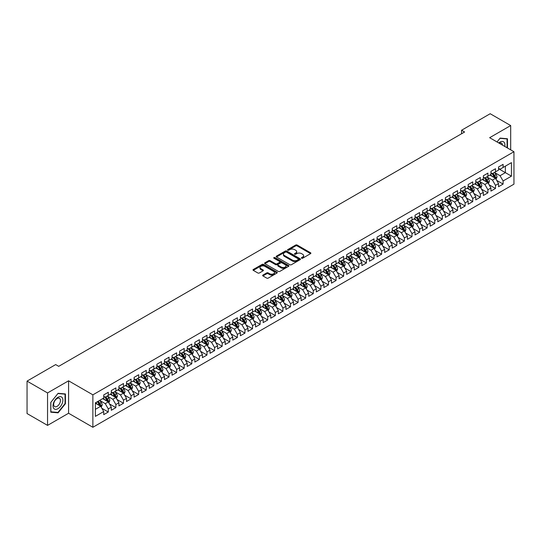 <?xml version="1.0" encoding="UTF-8"?>
<svg xmlns="http://www.w3.org/2000/svg" width="541" height="541" viewBox="0 0 541 541"><rect width="100%" height="100%" fill="white"/><g stroke="black" fill="none" stroke-linecap="round" stroke-linejoin="round"><path stroke-width="0.81" d="M301.614 258.219A0.737 0.426 0 0 0 302.656 258.219L310.575 253.648A1.055 0.609 0 0 0 310.886 253.215A1.055 0.609 0 0 0 310.575 252.782L297.158 245.039A1.055 0.609 0 0 0 295.67 245.039L287.751 249.611A0.737 0.426 0 0 0 288.793 250.213L289.82 249.624A3.374 1.948 0 0 1 294.588 249.624L295.704 250.267A3.374 1.948 0 0 1 296.691 251.646A3.374 1.948 0 0 1 295.704 253.019L294.683 253.614A0.737 0.426 0 0 0 295.724 254.216L296.752 253.621A3.374 1.948 0 0 1 301.52 253.621L302.635 254.27A3.374 1.948 0 0 1 303.623 255.643A3.374 1.948 0 0 1 302.635 257.022L301.614 257.617A0.737 0.426 0 0 0 301.614 258.219L301.614 257.617M262.953 275.071A1.055 0.609 0 0 0 262.642 275.504A1.055 0.609 0 0 0 262.953 275.93L266.713 278.108A1.055 0.609 0 0 0 268.208 278.108L276.999 273.029A1.055 0.609 0 0 0 277.31 272.596A1.055 0.609 0 0 0 276.999 272.17L263.589 264.421A1.055 0.609 0 0 0 262.094 264.421L253.303 269.499A1.055 0.609 0 0 0 252.992 269.932A1.055 0.609 0 0 0 253.303 270.358L257.847 272.989A1.055 0.609 0 0 0 259.335 272.989L263.102 270.811A1.055 0.609 0 0 0 263.413 270.385A1.055 0.609 0 0 0 263.102 269.952L260.85 268.654A2.82 1.63 0 0 1 260.025 267.497A2.82 1.63 0 0 1 261.763 265.996A2.82 1.63 0 0 1 264.833 266.348L273.665 271.447A2.82 1.63 0 0 1 274.49 272.596A2.82 1.63 0 0 1 272.752 274.104A2.82 1.63 0 0 1 269.682 273.753L268.208 272.901A1.055 0.609 0 0 0 266.713 272.901L262.953 275.071L262.953 275.93L266.713 273.773L266.713 272.901M47.547 392.949L47.547 425.388L68.579 413.25L68.579 380.81L47.547 392.949L27.05 381.114L55.676 364.587L58.712 366.345L464.597 132.004L461.561 130.253L461.561 133.755M68.579 380.81L92.876 394.835L513.95 151.73L513.95 184.17L92.876 427.275L92.876 394.835M510.684 149.843L510.684 125.559L489.652 137.705L513.95 151.73M510.684 125.559L490.187 113.725L461.561 130.253M289.895 264.725A1.055 0.609 0 0 0 291.383 264.725L300.181 259.646A1.055 0.609 0 0 0 300.485 259.22A1.055 0.609 0 0 0 300.181 258.787L286.764 251.044A1.055 0.609 0 0 0 285.276 251.044L276.478 256.116A1.055 0.609 0 0 0 276.167 256.549A1.055 0.609 0 0 0 276.478 256.982L289.895 264.725M274.206 258.375A0.737 0.426 0 0 1 274.95 258.483L288.576 266.348L279.798 271.413A1.055 0.609 0 0 1 278.304 271.413L264.887 263.67L264.887 262.811A1.055 0.609 0 0 0 264.583 263.237A1.055 0.609 0 0 0 264.887 263.67M264.887 262.811L268.654 260.64A1.055 0.609 0 0 1 270.142 260.64L275.585 263.778A1.055 0.609 0 0 0 277.073 263.778L279.569 262.338A1.055 0.609 0 0 0 279.88 261.905A1.055 0.609 0 0 0 279.569 261.479L273.908 258.206A0.737 0.426 0 0 1 274.95 257.604L288.59 265.475A1.055 0.609 0 0 1 288.901 265.908A1.055 0.609 0 0 1 288.59 266.341L288.59 265.475M498.538 168.697L505.368 172.64L505.368 166.155L511.448 162.645L503.096 167.467L503.096 164.356L498.538 166.986L498.538 170.097L495.502 171.849L495.502 168.738L490.944 171.369L490.944 174.479L487.908 176.238L487.908 173.12L483.35 175.751L483.35 178.861L480.313 180.62L480.313 177.502L475.762 180.133L475.762 183.25L472.726 185.002L472.726 181.891L468.168 184.522L468.168 187.632L465.132 189.384L465.132 186.273L460.574 188.904L460.574 192.014L457.537 193.766L457.537 190.655L452.986 193.286L452.986 196.397L449.943 198.155L449.943 195.037L445.392 197.668L445.392 200.779L442.355 202.537L442.355 199.419L437.797 202.05L437.797 205.167L434.761 206.919L434.761 203.808L430.203 206.439L430.203 209.55L427.167 211.301L427.167 208.19L422.616 210.821L422.616 213.932L419.579 215.683L419.579 212.572L415.021 215.203L415.021 218.314L411.985 220.065L411.985 216.955L407.427 219.585L407.427 222.696L404.391 224.454L404.391 221.337L399.84 223.967L399.84 227.085L396.796 228.836L396.796 225.725L392.245 228.356L392.245 231.467L389.209 233.218L389.209 230.108L384.651 232.738L384.651 235.849L381.615 237.6L381.615 234.49L377.057 237.12L377.057 240.231L374.02 241.983L374.02 238.872L369.469 241.502L369.469 244.613L366.433 246.371L366.433 243.254L361.875 245.885L361.875 249.002L358.839 250.754L358.839 247.643L354.281 250.273L354.281 253.384L351.244 255.136L351.244 252.025L346.686 254.655L346.686 257.766L343.65 259.518L343.65 256.407L339.099 259.038L339.099 262.148L336.062 263.9L336.062 260.789L331.505 263.42L331.505 266.53L328.468 268.289L328.468 265.171L323.91 267.802L323.91 270.919L320.874 272.671L320.874 269.56L316.323 272.191L316.323 275.301L313.286 277.053L313.286 273.942L308.728 276.573L308.728 279.683L305.692 281.435L305.692 278.324L301.134 280.955L301.134 284.066L298.098 285.817L298.098 282.706L293.54 285.337L293.54 288.448L290.503 290.206L290.503 287.088L285.952 289.719L285.952 292.837L282.916 294.588L282.916 291.477L278.358 294.108L278.358 297.219L275.322 298.97L275.322 295.859L270.764 298.49L270.764 301.601L267.727 303.352L267.727 300.241L263.176 302.872L263.176 305.983L260.133 307.734L260.133 304.624L255.582 307.254L255.582 310.365L252.546 312.123L252.546 309.006L247.988 311.636L247.988 314.754L244.951 316.505L244.951 313.395L240.393 316.018L240.393 319.136L237.357 320.887L237.357 317.777L232.806 320.407L232.806 323.518L229.769 325.269L229.769 322.159L225.212 324.789L225.212 327.9L222.175 329.652L222.175 326.541L217.617 329.171L217.617 332.282L214.581 334.04L214.581 330.923L210.03 333.554L210.03 336.671L206.987 338.423L206.987 335.312L202.435 337.936L202.435 341.053L199.399 342.805L199.399 339.694L194.841 342.325L194.841 345.435L191.805 347.187L191.805 344.076L187.247 346.707L187.247 349.817L184.21 351.569L184.21 348.458L179.659 351.089L179.659 354.199L176.623 355.958L176.623 352.84L172.065 355.471L172.065 358.582L169.029 360.34L169.029 357.229L164.471 359.853L164.471 362.97L161.434 364.722L161.434 361.611L156.883 364.242L156.883 367.353L153.84 369.104L153.84 365.993L149.289 368.624L149.289 371.735L146.253 373.486L146.253 370.375L141.695 373.006L141.695 376.117L138.658 377.875L138.658 374.757L134.1 377.388L134.1 380.499L131.064 382.257L131.064 379.146L126.513 381.77L126.513 384.888L123.476 386.639L123.476 383.528L118.919 386.159L118.919 389.27L115.882 391.021L115.882 387.911L111.324 390.541L111.324 393.652L108.288 395.403L108.288 392.293L103.73 394.923L103.73 398.034L95.378 402.856L95.378 416.36L103.73 411.539L100.694 406.277L95.378 403.207M511.448 162.645L511.448 176.15L503.096 180.971L500.053 175.71L494.548 172.532M496.679 180.376L503.096 184.082L503.096 180.971M503.096 184.082L498.538 186.713L498.538 183.602L495.502 185.353L492.466 180.092L486.961 176.914M489.084 184.758L495.502 188.464L495.502 185.353M495.502 188.464L490.944 191.095L490.944 187.984L487.908 189.735L484.871 184.474L479.367 181.296M481.49 189.147L487.908 192.846L487.908 189.735M487.908 192.846L483.35 195.477L483.35 192.366L480.313 194.118L477.277 188.856L471.772 185.678M473.902 193.529L480.313 197.228L480.313 194.118M480.313 197.228L475.762 199.859L475.762 196.748L472.726 198.5L469.689 193.245L464.185 190.067M466.308 197.911L472.726 201.617L472.726 198.5M472.726 201.617L468.168 204.248L468.168 201.13L465.132 202.889L462.095 197.627L456.59 194.449M458.714 202.293L465.132 205.999L465.132 202.889M465.132 205.999L460.574 208.63L460.574 205.519L457.537 207.271L454.501 202.009L448.996 198.831M451.126 206.676L457.537 210.381L457.537 207.271M457.537 210.381L452.986 213.012L452.986 209.901L449.943 211.653L446.907 206.392L441.402 203.213M443.532 211.058L449.943 214.763L449.943 211.653M449.943 214.763L445.392 217.394L445.392 214.283L442.355 216.035L439.319 210.774L433.814 207.595M435.938 215.446L442.355 219.146L442.355 216.035M442.355 219.146L437.797 221.776L437.797 218.665L434.761 220.417L431.725 215.162L426.22 211.984M428.344 219.829L434.761 223.534L434.761 220.417M434.761 223.534L430.203 226.165L430.203 223.048L427.167 224.806L424.13 219.545L418.626 216.366M420.756 224.211L427.167 227.917L427.167 224.806M427.167 227.917L422.616 230.547L422.616 227.43L419.579 229.188L416.543 223.927L411.038 220.748M413.162 228.593L419.579 232.299L419.579 229.188M419.579 232.299L415.021 234.929L415.021 231.819L411.985 233.57L408.949 228.309L403.444 225.13M405.567 232.975L411.985 236.681L411.985 233.57M411.985 236.681L407.427 239.311L407.427 236.201L404.391 237.952L401.354 232.691L395.85 229.512M397.973 237.364L404.391 241.063L404.391 237.952M404.391 241.063L399.84 243.693L399.84 240.583L396.796 242.334L393.76 237.08L388.255 233.901M390.386 241.746L396.796 245.452L396.796 242.334M396.796 245.452L392.245 248.076L392.245 244.965L389.209 246.723L386.173 241.462L380.668 238.283M382.791 246.128L389.209 249.834L389.209 246.723M389.209 249.834L384.651 252.464L384.651 249.347L381.615 251.105L378.578 245.844L373.074 242.666M375.197 250.51L381.615 254.216L381.615 251.105M381.615 254.216L377.057 256.847L377.057 253.736L374.02 255.487L370.984 250.226L365.479 247.048M367.61 254.892L374.02 258.598L374.02 255.487M374.02 258.598L369.469 261.229L369.469 258.118L366.433 259.869L363.39 254.608L357.885 251.43M360.015 259.281L366.433 262.98L366.433 259.869M366.433 262.98L361.875 265.611L361.875 262.5L358.839 264.251L355.802 258.99L350.298 255.819M352.421 263.663L358.839 267.369L358.839 264.251M358.839 267.369L354.281 269.993L354.281 266.882L351.244 268.64L348.208 263.379L342.703 260.201M344.827 268.045L351.244 271.751L351.244 268.64M351.244 271.751L346.686 274.382L346.686 271.264L343.65 273.022L340.614 267.761L335.109 264.583M337.239 272.427L343.65 276.133L343.65 273.022M343.65 276.133L339.099 278.764L339.099 275.653L336.062 277.405L333.026 272.143L327.521 268.965M329.645 276.809L336.062 280.515L336.062 277.405M336.062 280.515L331.505 283.146L331.505 280.035L328.468 281.787L325.432 276.525L319.927 273.347M322.051 281.198L328.468 284.897L328.468 281.787M328.468 284.897L323.91 287.528L323.91 284.417L320.874 286.169L317.838 280.907L312.333 277.736M314.463 285.58L320.874 289.286L320.874 286.169M320.874 289.286L316.323 291.91L316.323 288.799L313.286 290.558L310.243 285.296L304.739 282.118M306.869 289.962L313.286 293.668L313.286 290.558M313.286 293.668L308.728 296.299L308.728 293.181L305.692 294.94L302.656 289.678L297.151 286.5M299.274 294.345L305.692 298.05L305.692 294.94M305.692 298.05L301.134 300.681L301.134 297.57L298.098 299.322L295.061 294.061L289.557 290.882M291.68 298.727L298.098 302.433L298.098 299.322M298.098 302.433L293.54 305.063L293.54 301.952L290.503 303.704L287.467 298.443L281.962 295.264M284.093 303.116L290.503 306.815L290.503 303.704M290.503 306.815L285.952 309.445L285.952 306.334L282.916 308.086L279.88 302.825L274.375 299.653M276.498 307.498L282.916 311.203L282.916 308.086M282.916 311.203L278.358 313.827L278.358 310.717L275.322 312.468L272.285 307.214L266.781 304.035M268.904 311.88L275.322 315.586L275.322 312.468M275.322 315.586L270.764 318.216L270.764 315.099L267.727 316.857L264.691 311.596L259.186 308.417M261.317 316.262L267.727 319.968L267.727 316.857M267.727 319.968L263.176 322.598L263.176 319.488L260.133 321.239L257.097 315.978L251.592 312.799M253.722 320.644L260.133 324.35L260.133 321.239M260.133 324.35L255.582 326.98L255.582 323.87L252.546 325.621L249.509 320.36L244.005 317.182M246.128 325.033L252.546 328.732L252.546 325.621M252.546 328.732L247.988 331.363L247.988 328.252L244.951 330.003L241.915 324.742L236.41 321.564M238.534 329.415L244.951 333.121L244.951 330.003M244.951 333.121L240.393 335.745L240.393 332.634L237.357 334.385L234.321 329.131L228.816 325.952M230.946 333.797L237.357 337.503L237.357 334.385M237.357 337.503L232.806 340.133L232.806 337.016L229.769 338.774L226.733 333.513L221.228 330.335M223.352 338.179L229.769 341.885L229.769 338.774M229.769 341.885L225.212 344.516L225.212 341.405L222.175 343.156L219.139 337.895L213.634 334.717M215.758 342.561L222.175 346.267L222.175 343.156M222.175 346.267L217.617 348.898L217.617 345.787L214.581 347.538L211.545 342.277L206.04 339.099M208.163 346.95L214.581 350.649L214.581 347.538M214.581 350.649L210.03 353.28L210.03 350.169L206.987 351.921L203.95 346.659L198.446 343.481M200.576 351.332L206.987 355.031L206.987 351.921M206.987 355.031L202.435 357.662L202.435 354.551L199.399 356.303L196.363 351.048L190.858 347.87M192.981 355.714L199.399 359.42L199.399 356.303M199.399 359.42L194.841 362.051L194.841 358.933L191.805 360.691L188.768 355.43L183.264 352.252M185.387 360.096L191.805 363.802L191.805 360.691M191.805 363.802L187.247 366.433L187.247 363.322L184.21 365.074L181.174 359.812L175.669 356.634M177.8 364.478L184.21 368.184L184.21 365.074M184.21 368.184L179.659 370.815L179.659 367.704L176.623 369.456L173.58 364.194L168.075 361.016M170.205 368.867L176.623 372.566L176.623 369.456M176.623 372.566L172.065 375.197L172.065 372.086L169.029 373.838L165.992 368.577L160.488 365.398M162.611 373.249L169.029 376.949L169.029 373.838M169.029 376.949L164.471 379.579L164.471 376.468L161.434 378.22L158.398 372.965L152.893 369.787M155.017 377.632L161.434 381.337L161.434 378.22M161.434 381.337L156.883 383.968L156.883 380.85L153.84 382.609L150.804 377.348L145.299 374.169M147.429 382.014L153.84 385.719L153.84 382.609M153.84 385.719L149.289 388.35L149.289 385.239L146.253 386.991L143.216 381.73L137.712 378.551M139.835 386.396L146.253 390.102L146.253 386.991M146.253 390.102L141.695 392.732L141.695 389.621L138.658 391.373L135.622 386.112L130.117 382.933M132.241 390.785L138.658 394.484L138.658 391.373M138.658 394.484L134.1 397.114L134.1 394.004L131.064 395.755L128.028 390.494L122.523 387.315M124.653 395.167L131.064 398.866L131.064 395.755M131.064 398.866L126.513 401.496L126.513 398.386L123.476 400.137L120.433 394.883L114.929 391.704M117.059 399.549L123.476 403.255L123.476 400.137M123.476 403.255L118.919 405.885L118.919 402.768L115.882 404.526L112.846 399.265L107.341 396.086M109.465 403.931L115.882 407.637L115.882 404.526M115.882 407.637L111.324 410.267L111.324 407.157L108.288 408.908L105.252 403.647L99.747 400.468M101.87 408.313L108.288 412.019L108.288 408.908M108.288 412.019L103.73 414.649L103.73 411.539M103.73 396.283L105.252 397.162L108.288 395.403M95.378 409.348L100.694 406.277M111.324 391.9L112.846 392.773L115.882 391.021M105.252 403.647L108.288 401.895L102.668 398.649M111.324 407.157L108.288 401.895M118.919 387.518L120.433 388.391L123.476 386.639M112.846 399.265L115.882 397.507L110.263 394.267M118.919 402.768L115.882 397.507M126.513 383.129L128.028 384.009L131.064 382.257M120.433 394.883L123.476 393.124L117.857 389.885M126.513 398.386L123.476 393.124M134.1 378.747L135.622 379.626L138.658 377.875M128.028 390.494L131.064 388.742L125.444 385.496M134.1 394.004L131.064 388.742M141.695 374.365L143.216 375.244L146.253 373.486M135.622 386.112L138.658 384.36L133.039 381.114M141.695 389.621L138.658 384.36M149.289 369.983L150.804 370.856L153.84 369.104M143.216 381.73L146.253 379.978L140.633 376.732M149.289 385.239L146.253 379.978M156.883 365.601L158.398 366.473L161.434 364.722M150.804 377.348L153.84 375.596L148.227 372.35M156.883 380.85L153.84 375.596M164.471 361.212L165.992 362.091L169.029 360.34M158.398 372.965L161.434 371.207L155.815 367.968M164.471 376.468L161.434 371.207M172.065 356.83L173.58 357.709L176.623 355.958M165.992 368.577L169.029 366.825L163.409 363.579M172.065 372.086L169.029 366.825M179.659 352.448L181.174 353.327L184.21 351.569M173.58 364.194L176.623 362.443L171.003 359.197M179.659 367.704L176.623 362.443M187.247 348.066L188.768 348.938L191.805 347.187M181.174 359.812L184.21 358.061L178.591 354.815M187.247 363.322L184.21 358.061M194.841 343.684L196.363 344.556L199.399 342.805M188.768 355.43L191.805 353.679L186.185 350.433M194.841 358.933L191.805 353.679M202.435 339.295L203.95 340.174L206.987 338.423M196.363 351.048L199.399 349.29L193.779 346.051M202.435 354.551L199.399 349.29M210.03 334.913L211.545 335.792L214.581 334.04M203.95 346.659L206.987 344.908L201.374 341.662M210.03 350.169L206.987 344.908M217.617 330.531L219.139 331.41L222.175 329.652M211.545 342.277L214.581 340.526L208.961 337.28M217.617 345.787L214.581 340.526M225.212 326.149L226.733 327.021L229.769 325.269M219.139 337.895L222.175 336.144L216.556 332.898M225.212 341.405L222.175 336.144M232.806 321.767L234.321 322.639L237.357 320.887M226.733 333.513L229.769 331.761L224.15 328.515M232.806 337.016L229.769 331.761M240.393 317.378L241.915 318.257L244.951 316.505M234.321 329.131L237.357 327.373L231.737 324.133M240.393 332.634L237.357 327.373M247.988 312.996L249.509 313.875L252.546 312.123M241.915 324.742L244.951 322.991L239.332 319.745M247.988 328.252L244.951 322.991M255.582 308.613L257.097 309.493L260.133 307.734M249.509 320.36L252.546 318.608L246.926 315.362M255.582 323.87L252.546 318.608M263.176 304.231L264.691 305.11L267.727 303.352M257.097 315.978L260.133 314.226L254.52 310.98M263.176 319.488L260.133 314.226M270.764 299.849L272.285 300.722L275.322 298.97M264.691 311.596L267.727 309.844L262.108 306.598M270.764 315.099L267.727 309.844M278.358 295.46L279.88 296.34L282.916 294.588M272.285 307.214L275.322 305.455L269.702 302.216M278.358 310.717L275.322 305.455M285.952 291.078L287.467 291.957L290.503 290.206M279.88 302.825L282.916 301.073L277.296 297.827M285.952 306.334L282.916 301.073M293.54 286.696L295.061 287.575L298.098 285.817M287.467 298.443L290.503 296.691L284.891 293.445M293.54 301.952L290.503 296.691M301.134 282.314L302.656 283.193L305.692 281.435M295.061 294.061L298.098 292.309L292.478 289.063M301.134 297.57L298.098 292.309M308.728 277.932L310.243 278.804L313.286 277.053M302.656 289.678L305.692 287.927L300.072 284.681M308.728 293.181L305.692 287.927M316.323 273.543L317.838 274.422L320.874 272.671M310.243 285.296L313.286 283.538L307.667 280.299M316.323 288.799L313.286 283.538M323.91 269.161L325.432 270.04L328.468 268.289M317.838 280.907L320.874 279.156L315.254 275.917M323.91 284.417L320.874 279.156M331.505 264.779L333.026 265.658L336.062 263.9M325.432 276.525L328.468 274.774L322.849 271.528M331.505 280.035L328.468 274.774M339.099 260.397L340.614 261.276L343.65 259.518M333.026 272.143L336.062 270.392L330.443 267.146M339.099 275.653L336.062 270.392M346.686 256.015L348.208 256.887L351.244 255.136M340.614 267.761L343.65 266.01L338.037 262.764M346.686 271.264L343.65 266.01M354.281 251.633L355.802 252.505L358.839 250.754M348.208 263.379L351.244 261.621L345.625 258.382M354.281 266.882L351.244 261.621M361.875 247.244L363.39 248.123L366.433 246.371M355.802 258.99L358.839 257.239L353.219 254M361.875 262.5L358.839 257.239M369.469 242.862L370.984 243.741L374.02 241.983M363.39 254.608L366.433 252.857L360.813 249.611M369.469 258.118L366.433 252.857M377.057 238.48L378.578 239.359L381.615 237.6M370.984 250.226L374.02 248.475L368.401 245.229M377.057 253.736L374.02 248.475M384.651 234.097L386.173 234.97L389.209 233.218M378.578 245.844L381.615 244.092L375.995 240.846M384.651 249.347L381.615 244.092M392.245 229.715L393.76 230.588L396.796 228.836M386.173 241.462L389.209 239.704L383.589 236.464M392.245 244.965L389.209 239.704M399.84 225.327L401.354 226.206L404.391 224.454M393.76 237.08L396.796 235.321L391.184 232.082M399.84 240.583L396.796 235.321M407.427 220.944L408.949 221.824L411.985 220.065M401.354 232.691L404.391 230.939L398.771 227.693M407.427 236.201L404.391 230.939M415.021 216.562L416.543 217.441L419.579 215.683M408.949 228.309L411.985 226.557L406.365 223.311M415.021 231.819L411.985 226.557M422.616 212.18L424.13 213.053L427.167 211.301M416.543 223.927L419.579 222.175L413.96 218.929M422.616 227.43L419.579 222.175M430.203 207.798L431.725 208.67L434.761 206.919M424.13 219.545L427.167 217.786L421.547 214.547M430.203 223.048L427.167 217.786M437.797 203.409L439.319 204.288L442.355 202.537M431.725 215.162L434.761 213.404L429.141 210.165M437.797 218.665L434.761 213.404M445.392 199.027L446.907 199.906L449.943 198.155M439.319 210.774L442.355 209.022L436.736 205.776M445.392 214.283L442.355 209.022M452.986 194.645L454.501 195.524L457.537 193.766M446.907 206.392L449.943 204.64L444.33 201.394M452.986 209.901L449.943 204.64M460.574 190.263L462.095 191.135L465.132 189.384M454.501 202.009L457.537 200.258L451.918 197.012M460.574 205.519L457.537 200.258M468.168 185.881L469.689 186.753L472.726 185.002M462.095 197.627L465.132 195.869L459.512 192.63M468.168 201.13L465.132 195.869M475.762 181.492L477.277 182.371L480.313 180.62M469.689 193.245L472.726 191.487L467.106 188.248M475.762 196.748L472.726 191.487M483.35 177.11L484.871 177.989L487.908 176.238M477.277 188.856L480.313 187.105L474.7 183.859M483.35 192.366L480.313 187.105M490.944 172.728L492.466 173.607L495.502 171.849M484.871 184.474L487.908 182.723L482.288 179.477M490.944 187.984L487.908 182.723M498.538 168.346L500.053 169.218L503.096 167.467M492.466 180.092L495.502 178.341L489.882 175.095M498.538 183.602L495.502 178.341M27.05 381.114L27.05 413.554L47.547 425.388M68.579 413.25L92.876 427.275M500.053 175.71L505.368 172.64L511.448 176.15M507.458 147.984L507.458 138.76L500.134 138.104L497.03 141.965L499.979 138.32L507.079 138.956L507.079 147.761M65.427 403.728L65.427 393.963L58.103 393.307L50.773 402.423L50.773 412.188L58.103 412.844L65.427 403.728L65.048 403.512M301.905 258.321L302.635 257.901A3.374 1.948 0 0 0 303.623 256.522L303.623 255.643M296.691 251.646L296.691 252.519A3.374 1.948 0 0 1 295.704 253.898L294.973 254.317M310.575 252.782L310.575 253.648L297.158 245.918A1.055 0.609 0 0 0 295.67 245.918L288.049 250.321M300.16 259.653L286.764 251.917A1.055 0.609 0 0 0 285.276 251.917L276.492 256.989L276.478 256.116M298.314 259.518A0.737 0.426 0 0 0 298.314 258.916L286.541 252.12A0.737 0.426 0 0 0 285.499 252.12L284.417 252.742A3.374 1.948 0 0 0 283.43 254.121A3.374 1.948 0 0 0 284.417 255.494L292.465 260.14A3.374 1.948 0 0 0 297.232 260.14L298.314 259.518L298.314 260.397A0.737 0.426 0 0 0 298.531 260.093L298.531 259.22M283.43 254.121L283.43 254.994A3.374 1.948 0 0 0 284.417 256.373L284.417 255.494M298.314 260.397L297.232 261.019A3.374 1.948 0 0 1 292.465 261.019L284.417 256.373M264.907 263.677L268.654 261.513L268.654 260.64M279.88 261.905L279.88 262.784A1.055 0.609 0 0 1 279.569 263.217L277.073 264.657A1.055 0.609 0 0 1 275.585 264.657L270.142 261.513A1.055 0.609 0 0 0 268.654 261.513M281.232 267.038A2.82 1.63 0 0 0 284.302 267.389A2.82 1.63 0 0 0 286.04 265.888A2.82 1.63 0 0 0 285.215 264.738L282.104 262.94A1.055 0.609 0 0 0 280.617 262.94L278.121 264.38A1.055 0.609 0 0 0 277.81 264.813A1.055 0.609 0 0 0 278.121 265.239L281.232 267.038L281.232 267.917A2.82 1.63 0 0 0 284.302 268.268A2.82 1.63 0 0 0 286.04 266.76L286.04 265.888M277.81 264.813L277.81 265.685A1.055 0.609 0 0 0 278.121 266.118L278.121 265.239M281.232 267.917L278.121 266.118M274.49 272.596L274.49 273.476A2.82 1.63 0 0 1 272.752 274.977A2.82 1.63 0 0 1 269.682 274.625L268.208 273.773A1.055 0.609 0 0 0 266.713 273.773M260.025 267.497L260.025 268.377A2.82 1.63 0 0 0 260.85 269.526L260.85 268.654M263.102 269.952L263.102 270.811L260.85 269.526M276.999 272.17L276.999 273.029L263.589 265.3A1.055 0.609 0 0 0 262.094 265.3L253.316 270.372M57.326 412.398L58.103 412.844M496.063 179.314L497.003 177.015A2.847 1.643 -120 0 0 496.097 174.594L494.481 172.437M491.911 176.265L490.687 174.628M491.62 173.12L493.744 175.953A2.847 1.643 60 0 1 494.555 177.664L495.468 177.137A2.847 1.643 -120 0 0 494.65 175.426L493.04 173.269M492.121 173.404L494.109 176.062A1.447 0.839 60 0 1 494.373 176.508L495.468 177.137M488.469 183.697L489.409 181.397A2.847 1.643 -120 0 0 488.503 178.976L486.893 176.819M484.317 180.653L483.093 179.017M484.026 177.502L486.149 180.336A2.847 1.643 60 0 1 486.961 182.047L487.874 181.519A2.847 1.643 -120 0 0 487.062 179.808L485.446 177.658M484.526 177.786L486.521 180.451A1.447 0.839 60 0 1 486.785 180.89L487.874 181.519M480.875 188.079L481.821 185.779A2.847 1.643 -120 0 0 480.908 183.358L479.299 181.208M476.729 185.036L475.498 183.399M476.432 181.884L478.555 184.718A2.847 1.643 60 0 1 479.373 186.429L480.28 185.901A2.847 1.643 -120 0 0 479.468 184.19L477.859 182.04M476.932 182.175L478.927 184.833A1.447 0.839 60 0 1 479.191 185.272L480.28 185.901M504.767 146.428A6.979 4.03 120 0 0 504.253 142.472A6.979 4.03 120 0 0 498.768 142.966M502.454 145.096A4.781 2.759 120 0 0 502.007 143.629A4.781 2.759 120 0 0 501.473 143.128A4.781 2.759 120 0 0 499.275 143.257M506.606 138.685L507.079 138.956M53.674 408.306A6.979 4.03 120 0 0 60.416 406.501A6.979 4.03 120 0 0 62.222 397.676A6.979 4.03 120 0 0 55.486 399.481A6.979 4.03 120 0 0 53.674 408.306M54.127 406.108A4.781 2.759 120 0 0 54.661 406.609A4.781 2.759 120 0 0 59.111 404.377A4.781 2.759 120 0 0 59.977 398.832A4.781 2.759 120 0 0 59.442 398.332A4.781 2.759 120 0 0 54.993 400.563A4.781 2.759 120 0 0 54.127 406.108M57.948 393.523L65.048 394.159L65.048 403.62L57.948 412.452L50.854 411.823L50.854 402.355L57.934 393.517M64.582 393.889L65.048 394.159M473.287 192.461L474.227 190.161A2.847 1.643 -120 0 0 473.321 187.741L471.705 185.59M469.135 189.418L467.911 187.781M468.844 186.266L470.968 189.1A2.847 1.643 60 0 1 471.779 190.811L472.692 190.283A2.847 1.643 -120 0 0 471.874 188.572L470.264 186.422M469.345 186.557L471.333 189.215A1.447 0.839 60 0 1 471.596 189.654L472.692 190.283M465.693 196.843L466.633 194.55A2.847 1.643 -120 0 0 465.727 192.123L464.11 189.972M461.541 193.8L460.317 192.163M461.25 190.648L463.373 193.482A2.847 1.643 60 0 1 464.185 195.193L465.098 194.672A2.847 1.643 -120 0 0 464.286 192.961L462.67 190.804M461.75 190.939L463.745 193.597A1.447 0.839 60 0 1 464.002 194.036L465.098 194.672M458.099 201.232L459.038 198.932A2.847 1.643 -120 0 0 458.132 196.511L456.523 194.354M453.953 198.182L452.722 196.545M453.656 195.03L455.779 197.871A2.847 1.643 60 0 1 456.597 199.582L457.503 199.054A2.847 1.643 -120 0 0 456.692 197.343L455.076 195.186M454.156 195.321L456.151 197.979A1.447 0.839 60 0 1 456.415 198.425L457.503 199.054M450.511 205.614L451.451 203.315A2.847 1.643 -120 0 0 450.538 200.894L448.929 198.736M446.359 202.571L445.135 200.934M446.061 199.419L448.185 202.253A2.847 1.643 60 0 1 449.003 203.964L449.916 203.436A2.847 1.643 -120 0 0 449.098 201.725L447.488 199.575M446.562 199.703L448.557 202.368A1.447 0.839 60 0 1 448.82 202.807L449.916 203.436M442.917 209.996L443.857 207.697A2.847 1.643 -120 0 0 442.951 205.276L441.334 203.125M438.765 206.953L437.541 205.316M438.474 203.801L440.597 206.635A2.847 1.643 60 0 1 441.409 208.346L442.322 207.818A2.847 1.643 -120 0 0 441.503 206.107L439.894 203.957M438.974 204.092L440.962 206.75A1.447 0.839 60 0 1 441.226 207.189L442.322 207.818M435.322 214.378L436.262 212.079A2.847 1.643 -120 0 0 435.356 209.658L433.747 207.507M431.17 211.335L429.946 209.698M430.879 208.184L433.003 211.017A2.847 1.643 60 0 1 433.814 212.728L434.727 212.2A2.847 1.643 -120 0 0 433.916 210.49L432.3 208.339M431.38 208.474L433.375 211.132A1.447 0.839 60 0 1 433.639 211.572L434.727 212.2M427.728 218.76L428.675 216.468A2.847 1.643 -120 0 0 427.762 214.04L426.152 211.889M423.583 215.717L422.352 214.08M423.285 212.566L425.409 215.399A2.847 1.643 60 0 1 426.227 217.11L427.133 216.589A2.847 1.643 -120 0 0 426.322 214.878L424.705 212.721M423.786 212.856L425.781 215.514A1.447 0.839 60 0 1 426.044 215.954L427.133 216.589M420.141 223.149L421.081 220.85A2.847 1.643 -120 0 0 420.174 218.429L418.558 216.272M415.988 220.099L414.764 218.463M415.698 216.948L417.821 219.788A2.847 1.643 60 0 1 418.633 221.499L419.546 220.971A2.847 1.643 -120 0 0 418.727 219.261L417.118 217.103M416.198 217.239L418.186 219.896A1.447 0.839 60 0 1 418.45 220.343L419.546 220.971M412.546 227.531L413.486 225.232A2.847 1.643 -120 0 0 412.58 222.811L410.964 220.654M408.394 224.488L407.17 222.845M408.103 221.337L410.227 224.17A2.847 1.643 60 0 1 411.038 225.881L411.951 225.354A2.847 1.643 -120 0 0 411.14 223.643L409.523 221.492M408.604 221.621L410.592 224.285A1.447 0.839 60 0 1 410.856 224.725L411.951 225.354M404.952 231.913L405.892 229.614A2.847 1.643 -120 0 0 404.986 227.193L403.376 225.042M400.807 228.87L399.576 227.234M400.509 225.719L402.632 228.552A2.847 1.643 60 0 1 403.451 230.263L404.357 229.736A2.847 1.643 -120 0 0 403.545 228.025L401.929 225.874M401.009 226.01L403.004 228.667A1.447 0.839 60 0 1 403.268 229.107L404.357 229.736M397.365 236.295L398.304 233.996A2.847 1.643 -120 0 0 397.392 231.575L395.782 229.425M393.212 233.252L391.988 231.616M392.915 230.101L395.038 232.934A2.847 1.643 60 0 1 395.856 234.645L396.769 234.118A2.847 1.643 -120 0 0 395.951 232.407L394.342 230.256M393.415 230.392L395.41 233.049A1.447 0.839 60 0 1 395.674 233.489L396.769 234.118M389.77 240.677L390.71 238.385A2.847 1.643 -120 0 0 389.804 235.957L388.188 233.807M385.618 237.634L384.394 235.998M385.327 234.483L387.451 237.316A2.847 1.643 60 0 1 388.262 239.027L389.175 238.507A2.847 1.643 -120 0 0 388.357 236.796L386.747 234.638M385.828 234.774L387.816 237.431A1.447 0.839 60 0 1 388.08 237.871L389.175 238.507M382.176 245.066L383.116 242.767A2.847 1.643 -120 0 0 382.21 240.346L380.594 238.189M378.024 242.016L376.8 240.38M377.733 238.865L379.856 241.705A2.847 1.643 60 0 1 380.668 243.416L381.581 242.889A2.847 1.643 -120 0 0 380.769 241.178L379.153 239.021M378.233 239.156L380.228 241.813A1.447 0.839 60 0 1 380.492 242.26L381.581 242.889M374.582 249.448L375.528 247.149A2.847 1.643 -120 0 0 374.615 244.728L373.006 242.571M370.436 246.398L369.205 244.762M370.139 243.254L372.262 246.087A2.847 1.643 60 0 1 373.08 247.798L373.987 247.271A2.847 1.643 -120 0 0 373.175 245.56L371.559 243.409M370.639 243.538L372.634 246.202A1.447 0.839 60 0 1 372.898 246.642L373.987 247.271M366.994 253.83L367.934 251.531A2.847 1.643 -120 0 0 367.028 249.11L365.412 246.96M362.842 250.787L361.618 249.151M362.551 247.636L364.668 250.469A2.847 1.643 60 0 1 365.486 252.18L366.399 251.653A2.847 1.643 -120 0 0 365.581 249.942L363.971 247.792M363.052 247.927L365.04 250.584A1.447 0.839 60 0 1 365.303 251.024L366.399 251.653M359.4 258.213L360.34 255.913A2.847 1.643 -120 0 0 359.434 253.492L357.817 251.342M355.248 255.169L354.024 253.533M354.957 252.018L357.08 254.852A2.847 1.643 60 0 1 357.892 256.562L358.805 256.035A2.847 1.643 -120 0 0 357.993 254.324L356.377 252.174M355.457 252.309L357.445 254.967A1.447 0.839 60 0 1 357.709 255.406L358.805 256.035M351.806 262.595L352.746 260.302A2.847 1.643 -120 0 0 351.839 257.874L350.23 255.724M347.66 259.552L346.429 257.915M347.363 256.4L349.486 259.234A2.847 1.643 60 0 1 350.298 260.945L351.21 260.424A2.847 1.643 -120 0 0 350.399 258.713L348.783 256.556M347.863 256.691L349.858 259.349A1.447 0.839 60 0 1 350.122 259.788L351.21 260.424M344.211 266.983L345.158 264.684A2.847 1.643 -120 0 0 344.245 262.263L342.636 260.106M340.066 263.934L338.842 262.297M339.768 260.782L341.892 263.616A2.847 1.643 60 0 1 342.71 265.333L343.623 264.806A2.847 1.643 -120 0 0 342.805 263.095L341.195 260.938M340.269 261.073L342.264 263.731A1.447 0.839 60 0 1 342.527 264.17L343.623 264.806M336.624 271.366L337.564 269.066A2.847 1.643 -120 0 0 336.658 266.645L335.041 264.488M332.472 268.316L331.248 266.679M332.181 265.171L334.304 268.005A2.847 1.643 60 0 1 335.116 269.716L336.029 269.188A2.847 1.643 -120 0 0 335.21 267.477L333.601 265.327M332.681 265.455L334.669 268.12A1.447 0.839 60 0 1 334.933 268.559L336.029 269.188M329.029 275.748L329.969 273.448A2.847 1.643 -120 0 0 329.063 271.027L327.447 268.877M324.877 272.705L323.653 271.068M324.586 269.553L326.71 272.387A2.847 1.643 60 0 1 327.521 274.098L328.434 273.57A2.847 1.643 -120 0 0 327.623 271.859L326.007 269.709M325.087 269.844L327.082 272.502A1.447 0.839 60 0 1 327.346 272.941L328.434 273.57M321.435 280.13L322.375 277.831A2.847 1.643 -120 0 0 321.469 275.41L319.859 273.259M317.29 277.087L316.059 275.45M316.992 273.935L319.116 276.769A2.847 1.643 60 0 1 319.934 278.48L320.84 277.952A2.847 1.643 -120 0 0 320.029 276.241L318.412 274.091M317.493 274.226L319.488 276.884A1.447 0.839 60 0 1 319.751 277.323L320.84 277.952M313.848 284.512L314.788 282.219A2.847 1.643 -120 0 0 313.881 279.792L312.265 277.641M309.695 281.469L308.471 279.832M309.405 278.317L311.521 281.151A2.847 1.643 60 0 1 312.34 282.862L313.253 282.341A2.847 1.643 -120 0 0 312.434 280.623L310.825 278.473M309.905 278.608L311.893 281.266A1.447 0.839 60 0 1 312.157 281.705L313.253 282.341M306.253 288.894L307.193 286.602A2.847 1.643 -120 0 0 306.287 284.181L304.671 282.023M302.101 285.851L300.877 284.214M301.81 282.7L303.934 285.533A2.847 1.643 60 0 1 304.745 287.251L305.658 286.723A2.847 1.643 -120 0 0 304.84 285.012L303.231 282.855M302.311 282.99L304.299 285.648A1.447 0.839 60 0 1 304.563 286.088L305.658 286.723M298.659 293.283L299.599 290.984A2.847 1.643 -120 0 0 298.693 288.563L297.083 286.405M294.507 290.233L293.283 288.596M294.216 287.088L296.34 289.922A2.847 1.643 60 0 1 297.151 291.633L298.064 291.105A2.847 1.643 -120 0 0 297.252 289.394L295.636 287.237M294.717 287.372L296.711 290.037A1.447 0.839 60 0 1 296.975 290.476L298.064 291.105M291.065 297.665L292.012 295.366A2.847 1.643 -120 0 0 291.099 292.945L289.489 290.794M286.919 294.622L285.689 292.985M286.622 291.471L288.745 294.304A2.847 1.643 60 0 1 289.563 296.015L290.47 295.487A2.847 1.643 -120 0 0 289.658 293.777L288.049 291.626M287.122 291.761L289.117 294.419A1.447 0.839 60 0 1 289.381 294.859L290.47 295.487M283.477 302.047L284.417 299.748A2.847 1.643 -120 0 0 283.511 297.327L281.895 295.176M279.325 299.004L278.101 297.367M279.034 295.853L281.158 298.686A2.847 1.643 60 0 1 281.969 300.397L282.882 299.87A2.847 1.643 -120 0 0 282.064 298.159L280.454 296.008M279.535 296.143L281.523 298.801A1.447 0.839 60 0 1 281.787 299.241L282.882 299.87M275.883 306.429L276.823 304.137A2.847 1.643 -120 0 0 275.917 301.709L274.301 299.558M271.731 303.386L270.507 301.75M271.44 300.235L273.563 303.068A2.847 1.643 60 0 1 274.375 304.779L275.288 304.258A2.847 1.643 -120 0 0 274.476 302.541L272.86 300.39M271.94 300.525L273.935 303.183A1.447 0.839 60 0 1 274.192 303.623L275.288 304.258M268.289 310.811L269.229 308.519A2.847 1.643 -120 0 0 268.322 306.098L266.713 303.941M264.143 307.768L262.912 306.132M263.846 304.617L265.969 307.45A2.847 1.643 60 0 1 266.787 309.168L267.694 308.64A2.847 1.643 -120 0 0 266.882 306.93L265.266 304.772M264.346 304.908L266.341 307.565A1.447 0.839 60 0 1 266.605 308.005L267.694 308.64M260.701 315.2L261.641 312.901A2.847 1.643 -120 0 0 260.728 310.48L259.119 308.323M256.549 312.15L255.325 310.514M256.258 309.006L258.375 311.839A2.847 1.643 60 0 1 259.193 313.55L260.106 313.023A2.847 1.643 -120 0 0 259.288 311.312L257.678 309.154M256.759 309.29L258.747 311.954A1.447 0.839 60 0 1 259.011 312.394L260.106 313.023M253.107 319.582L254.047 317.283A2.847 1.643 -120 0 0 253.141 314.862L251.524 312.712M248.955 316.539L247.731 314.903M248.664 313.388L250.787 316.221A2.847 1.643 60 0 1 251.599 317.932L252.512 317.405A2.847 1.643 -120 0 0 251.693 315.694L250.084 313.543M249.164 313.679L251.152 316.336A1.447 0.839 60 0 1 251.416 316.776L252.512 317.405M245.513 323.964L246.453 321.665A2.847 1.643 -120 0 0 245.546 319.244L243.937 317.094M241.36 320.921L240.136 319.285M241.07 317.77L243.193 320.603A2.847 1.643 60 0 1 244.005 322.314L244.917 321.787A2.847 1.643 -120 0 0 244.106 320.076L242.49 317.925M241.57 318.061L243.565 320.718A1.447 0.839 60 0 1 243.829 321.158L244.917 321.787M237.918 328.346L238.865 326.054A2.847 1.643 -120 0 0 237.952 323.626L236.343 321.476M233.773 325.303L232.542 323.667M233.475 322.152L235.599 324.985A2.847 1.643 60 0 1 236.417 326.696L237.323 326.176A2.847 1.643 -120 0 0 236.512 324.458L234.895 322.308M233.976 322.443L235.971 325.1A1.447 0.839 60 0 1 236.234 325.54L237.323 326.176M230.331 332.729L231.271 330.436A2.847 1.643 -120 0 0 230.365 328.008L228.748 325.858M226.179 329.685L224.955 328.049M225.888 326.534L228.011 329.368A2.847 1.643 60 0 1 228.823 331.078L229.736 330.558A2.847 1.643 -120 0 0 228.917 328.847L227.308 326.69M226.388 326.825L228.376 329.483A1.447 0.839 60 0 1 228.64 329.922L229.736 330.558M222.736 337.117L223.676 334.818A2.847 1.643 -120 0 0 222.77 332.397L221.154 330.24M218.584 334.067L217.36 332.431M218.294 330.923L220.417 333.756A2.847 1.643 60 0 1 221.228 335.467L222.141 334.94A2.847 1.643 -120 0 0 221.33 333.229L219.714 331.072M218.794 331.207L220.782 333.871A1.447 0.839 60 0 1 221.046 334.311L222.141 334.94M215.142 341.499L216.082 339.2A2.847 1.643 -120 0 0 215.176 336.779L213.567 334.622M210.997 338.456L209.766 336.82M210.699 335.305L212.823 338.139A2.847 1.643 60 0 1 213.641 339.849L214.547 339.322A2.847 1.643 -120 0 0 213.736 337.611L212.119 335.461M211.2 335.589L213.195 338.253A1.447 0.839 60 0 1 213.458 338.693L214.547 339.322M207.555 345.882L208.495 343.582A2.847 1.643 -120 0 0 207.582 341.161L205.972 339.011M203.402 342.838L202.178 341.202M203.105 339.687L205.228 342.521A2.847 1.643 60 0 1 206.047 344.232L206.96 343.704A2.847 1.643 -120 0 0 206.141 341.993L204.532 339.843M203.605 339.978L205.6 342.636A1.447 0.839 60 0 1 205.864 343.075L206.96 343.704M199.96 350.264L200.9 347.971A2.847 1.643 -120 0 0 199.994 345.543L198.378 343.393M195.808 347.221L194.584 345.584M195.517 344.069L197.641 346.903A2.847 1.643 60 0 1 198.452 348.614L199.365 348.086A2.847 1.643 -120 0 0 198.547 346.375L196.938 344.225M196.018 344.36L198.006 347.018A1.447 0.839 60 0 1 198.27 347.457L199.365 348.086M192.366 354.646L193.306 352.353A2.847 1.643 -120 0 0 192.4 349.926L190.784 347.775M188.214 351.603L186.99 349.966M187.923 348.451L190.047 351.285A2.847 1.643 60 0 1 190.858 352.996L191.771 352.475A2.847 1.643 -120 0 0 190.959 350.764L189.343 348.607M188.424 348.742L190.418 351.4A1.447 0.839 60 0 1 190.682 351.839L191.771 352.475M184.772 359.035L185.719 356.735A2.847 1.643 -120 0 0 184.806 354.314L183.196 352.157M180.626 355.985L179.396 354.348M180.329 352.84L182.452 355.674A2.847 1.643 60 0 1 183.271 357.385L184.177 356.857A2.847 1.643 -120 0 0 183.365 355.146L181.749 352.989M180.829 353.124L182.824 355.789A1.447 0.839 60 0 1 183.088 356.228L184.177 356.857M177.184 363.417L178.124 361.118A2.847 1.643 -120 0 0 177.218 358.697L175.602 356.539M173.032 360.374L171.808 358.737M172.741 357.222L174.865 360.056A2.847 1.643 60 0 1 175.676 361.767L176.589 361.239A2.847 1.643 -120 0 0 175.771 359.528L174.161 357.378M173.242 357.506L175.23 360.171A1.447 0.839 60 0 1 175.494 360.61L176.589 361.239M169.59 367.799L170.53 365.5A2.847 1.643 -120 0 0 169.624 363.079L168.008 360.928M165.438 364.756L164.214 363.119M165.147 361.604L167.27 364.438A2.847 1.643 60 0 1 168.082 366.149L168.995 365.621A2.847 1.643 -120 0 0 168.183 363.91L166.567 361.76M165.647 361.895L167.636 364.553A1.447 0.839 60 0 1 167.899 364.992L168.995 365.621M161.996 372.181L162.936 369.888A2.847 1.643 -120 0 0 162.03 367.461L160.42 365.31M157.85 369.138L156.619 367.501M157.553 365.987L159.676 368.82A2.847 1.643 60 0 1 160.494 370.531L161.401 370.003A2.847 1.643 -120 0 0 160.589 368.293L158.973 366.142M158.053 366.277L160.048 368.935A1.447 0.839 60 0 1 160.312 369.375L161.401 370.003M154.401 376.563L155.348 374.271A2.847 1.643 -120 0 0 154.435 371.843L152.826 369.692M150.256 373.52L149.032 371.883M149.958 370.369L152.082 373.202A2.847 1.643 60 0 1 152.9 374.913L153.813 374.392A2.847 1.643 -120 0 0 152.995 372.681L151.385 370.524M150.459 370.659L152.454 373.317A1.447 0.839 60 0 1 152.718 373.757L153.813 374.392M146.814 380.952L147.754 378.653A2.847 1.643 -120 0 0 146.848 376.232L145.231 374.074M142.662 377.902L141.438 376.265M142.371 374.757L144.494 377.591A2.847 1.643 60 0 1 145.306 379.302L146.219 378.774A2.847 1.643 -120 0 0 145.401 377.063L143.791 374.906M142.871 375.041L144.86 377.699A1.447 0.839 60 0 1 145.123 378.145L146.219 378.774M139.22 385.334L140.16 383.035A2.847 1.643 -120 0 0 139.253 380.614L137.637 378.457M135.067 382.291L133.843 380.654M134.777 379.14L136.9 381.973A2.847 1.643 60 0 1 137.712 383.684L138.624 383.156A2.847 1.643 -120 0 0 137.813 381.446L136.197 379.295M135.277 379.424L137.272 382.088A1.447 0.839 60 0 1 137.536 382.528L138.624 383.156M131.625 389.716L132.572 387.417A2.847 1.643 -120 0 0 131.659 384.996L130.05 382.845M127.48 386.673L126.249 385.036M127.182 383.522L129.306 386.355A2.847 1.643 60 0 1 130.124 388.066L131.03 387.539A2.847 1.643 -120 0 0 130.219 385.828L128.602 383.677M127.683 383.812L129.678 386.47A1.447 0.839 60 0 1 129.941 386.91L131.03 387.539M124.038 394.098L124.978 391.806A2.847 1.643 -120 0 0 124.072 389.378L122.455 387.228M119.886 391.055L118.662 389.419M119.595 387.904L121.711 390.737A2.847 1.643 60 0 1 122.53 392.448L123.443 391.921A2.847 1.643 -120 0 0 122.624 390.21L121.015 388.059M120.095 388.195L122.083 390.852A1.447 0.839 60 0 1 122.347 391.292L123.443 391.921M116.443 398.48L117.383 396.188A2.847 1.643 -120 0 0 116.477 393.76L114.861 391.61M112.291 395.437L111.067 393.801M112.001 392.286L114.124 395.119A2.847 1.643 60 0 1 114.935 396.83L115.848 396.31A2.847 1.643 -120 0 0 115.03 394.599L113.421 392.441M112.501 392.577L114.489 395.234A1.447 0.839 60 0 1 114.753 395.674L115.848 396.31M108.849 402.869L109.789 400.57A2.847 1.643 -120 0 0 108.883 398.149L107.274 395.992M104.704 399.819L103.473 398.183M104.406 396.675L106.53 399.508A2.847 1.643 60 0 1 107.341 401.219L108.254 400.692A2.847 1.643 -120 0 0 107.443 398.981L105.826 396.823M104.907 396.959L106.902 399.616A1.447 0.839 60 0 1 107.165 400.063L108.254 400.692M101.255 407.251L102.202 404.952A2.847 1.643 -120 0 0 101.289 402.531L99.679 400.374M97.109 404.208L95.879 402.572M97.326 401.733L98.935 403.89A2.847 1.643 60 0 1 99.754 405.601L100.66 405.074A2.847 1.643 -120 0 0 99.848 403.363L98.239 401.212M97.522 401.618L99.307 404.005A1.447 0.839 60 0 1 99.571 404.445L100.66 405.074M302.635 257.901L302.635 257.022M294.683 254.216L294.683 253.614M295.704 253.898L295.704 253.019M287.751 250.213L287.751 249.611M295.67 245.918L295.67 245.039M297.158 245.918L297.158 245.039M285.276 251.917L285.276 251.044M286.764 251.917L286.764 251.044M300.181 259.646L300.181 258.787M292.465 261.019L292.465 260.14M297.232 261.019L297.232 260.14M270.142 261.513L270.142 260.64M275.585 264.657L275.585 263.778M277.073 264.657L277.073 263.778M279.569 263.217L279.569 262.338M274.95 258.483L274.95 257.604M268.208 273.773L268.208 272.901M269.682 274.625L269.682 273.753M253.303 270.358L253.303 269.499M262.094 265.3L262.094 264.421M263.589 265.3L263.589 264.421M495.143 178.131L496.983 177.069M494.65 175.426L496.097 174.594M492.553 176.636L493.744 175.953M487.549 182.513L489.395 181.451M487.062 179.808L488.503 178.976M484.959 181.019L486.149 180.336M479.962 186.902L481.801 185.834M479.468 184.19L480.908 183.358M477.372 185.401L478.555 184.718M472.367 191.284L474.207 190.222M471.874 188.572L473.321 187.741M469.777 189.79L470.968 189.1M464.773 195.666L466.613 194.604M464.286 192.961L465.727 192.123M462.183 194.172L463.373 193.482M457.179 200.048L459.025 198.987M456.692 197.343L458.132 196.511M454.589 198.554L455.779 197.871M449.591 204.43L451.431 203.369M449.098 201.725L450.538 200.894M447.001 202.936L448.185 202.253M441.997 208.819L443.836 207.751M441.503 206.107L442.951 205.276M439.407 207.318L440.597 206.635M434.403 213.201L436.249 212.14M433.916 210.49L435.356 209.658M431.813 211.707L433.003 211.017M426.815 217.583L428.655 216.522M426.322 214.878L427.762 214.04M424.218 216.089L425.409 215.399M419.221 221.966L421.06 220.904M418.727 219.261L420.174 218.429M416.631 220.471L417.821 219.788M411.627 226.348L413.466 225.286M411.14 223.643L412.58 222.811M409.037 224.853L410.227 224.17M404.032 230.737L405.878 229.668M403.545 228.025L404.986 227.193M401.442 229.235L402.632 228.552M396.445 235.119L398.284 234.057M395.951 232.407L397.392 231.575M393.855 233.624L395.038 232.934M388.851 239.501L390.69 238.439M388.357 236.796L389.804 235.957M386.26 238.006L387.451 237.316M381.256 243.883L383.096 242.821M380.769 241.178L382.21 240.346M378.666 242.388L379.856 241.705M373.669 248.265L375.508 247.203M373.175 245.56L374.615 244.728M371.072 246.77L372.262 246.087M366.074 252.654L367.914 251.585M365.581 249.942L367.028 249.11M363.484 251.152L364.668 250.469M358.48 257.036L360.32 255.974M357.993 254.324L359.434 253.492M355.89 255.541L357.08 254.852M350.886 261.418L352.732 260.356M350.399 258.713L351.839 257.874M348.296 259.923L349.486 259.234M343.298 265.8L345.138 264.738M342.805 263.095L344.245 262.263M340.708 264.306L341.892 263.616M335.704 270.182L337.543 269.12M335.21 267.477L336.658 266.645M333.114 268.688L334.304 268.005M328.11 274.571L329.949 273.503M327.623 271.859L329.063 271.027M325.52 273.07L326.71 272.387M320.515 278.953L322.362 277.891M320.029 276.241L321.469 275.41M317.925 277.459L319.116 276.769M312.928 283.335L314.767 282.274M312.434 280.623L313.881 279.792M310.338 281.841L311.521 281.151M305.334 287.717L307.173 286.656M304.84 285.012L306.287 284.181M302.744 286.223L303.934 285.533M297.739 292.099L299.586 291.038M297.252 289.394L298.693 288.563M295.149 290.605L296.34 289.922M290.152 296.488L291.991 295.42M289.658 293.777L291.099 292.945M287.562 294.987L288.745 294.304M282.558 300.87L284.397 299.809M282.064 298.159L283.511 297.327M279.968 299.376L281.158 298.686M274.963 305.252L276.803 304.191M274.476 302.541L275.917 301.709M272.373 303.758L273.563 303.068M267.369 309.635L269.215 308.573M266.882 306.93L268.322 306.098M264.779 308.14L265.969 307.45M259.781 314.017L261.621 312.955M259.288 311.312L260.728 310.48M257.191 312.522L258.375 311.839M252.187 318.399L254.027 317.337M251.693 315.694L253.141 314.862M249.597 316.904L250.787 316.221M244.593 322.788L246.439 321.726M244.106 320.076L245.546 319.244M242.003 321.293L243.193 320.603M237.005 327.17L238.845 326.108M236.512 324.458L237.952 323.626M234.409 325.675L235.599 324.985M229.411 331.552L231.25 330.49M228.917 328.847L230.365 328.008M226.821 330.057L228.011 329.368M221.817 335.934L223.656 334.872M221.33 333.229L222.77 332.397M219.227 334.439L220.417 333.756M214.222 340.316L216.069 339.254M213.736 337.611L215.176 336.779M211.632 338.822L212.823 338.139M206.635 344.705L208.474 343.636M206.141 341.993L207.582 341.161M204.045 343.21L205.228 342.521M199.041 349.087L200.88 348.025M198.547 346.375L199.994 345.543M196.451 347.593L197.641 346.903M191.446 353.469L193.293 352.407M190.959 350.764L192.4 349.926M188.856 351.975L190.047 351.285M183.859 357.851L185.698 356.79M183.365 355.146L184.806 354.314M181.262 356.357L182.452 355.674M176.265 362.233L178.104 361.172M175.771 359.528L177.218 358.697M173.675 360.739L174.865 360.056M168.67 366.622L170.51 365.554M168.183 363.91L169.624 363.079M166.08 365.121L167.27 364.438M161.076 371.004L162.922 369.943M160.589 368.293L162.03 367.461M158.486 369.51L159.676 368.82M153.488 375.386L155.328 374.325M152.995 372.681L154.435 371.843M150.898 373.892L152.082 373.202M145.894 379.768L147.734 378.707M145.401 377.063L146.848 376.232M143.304 378.274L144.494 377.591M138.3 384.151L140.139 383.089M137.813 381.446L139.253 380.614M135.71 382.656L136.9 381.973M130.706 388.539L132.552 387.471M130.219 385.828L131.659 384.996M128.116 387.038L129.306 386.355M123.118 392.922L124.957 391.86M122.624 390.21L124.072 389.378M120.528 391.427L121.711 390.737M115.524 397.304L117.363 396.242M115.03 394.599L116.477 393.76M112.934 395.809L114.124 395.119M107.93 401.686L109.776 400.624M107.443 398.981L108.883 398.149M105.339 400.191L106.53 399.508M100.342 406.068L102.181 405.006M99.848 403.363L101.289 402.531M97.752 404.573L98.935 403.89"/></g></svg>
